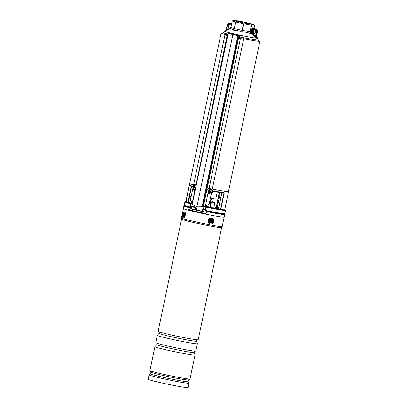 <?xml version="1.0" encoding="UTF-8"?>
<svg xmlns="http://www.w3.org/2000/svg" width="408" height="408" viewBox="0 0 408 408"><rect width="100%" height="100%" fill="white"/><g stroke="black" fill="none" stroke-linecap="round" stroke-linejoin="round"><path stroke-width="0.61" d="M217.234 192.046L215.791 198.971A8.899 0.393 -168.2 0 1 210.39 198.212L210.334 198.742M239.527 37.903A19.803 0.867 11.8 0 0 240.649 38.138M243.698 38.76A19.803 0.867 11.8 0 0 259.876 41.264A19.803 0.867 11.8 0 0 258.045 40.499M207.845 190.398A1.78 1.775 148.5 0 1 208.656 188.114A1.78 1.775 148.5 0 1 210.997 188.761L211.028 188.812A1.78 1.775 148.5 0 0 208.687 188.165A1.78 1.775 148.5 0 0 207.993 190.669A1.78 1.775 148.5 0 0 210.329 191.316A1.78 1.775 148.5 0 0 211.028 188.812A19.803 0.867 11.8 0 0 211.048 188.817A19.915 0.872 -168.2 0 1 211.033 188.817M212.303 189.067A19.803 0.867 11.8 0 0 228.475 191.571L259.876 41.264M223.089 33.196A19.803 0.867 11.8 0 0 221.105 33.165A19.803 0.867 11.8 0 0 225.104 34.547M227.287 35.113A19.803 0.867 11.8 0 0 227.557 35.18M221.105 33.165L189.705 183.472A19.803 0.867 11.8 0 0 193.616 184.834M185.905 201.414A20.216 0.887 11.8 0 0 191.332 203.363L191.449 203.623L191.209 203.408L190.883 203.745L191.179 203.898L190.516 207.07L190.199 207.009L190.883 203.745A20.752 0.913 -168.2 0 1 184.901 201.827L184.217 205.091A20.752 0.913 11.8 0 0 190.199 207.009L191.194 207.177L191.377 206.31L196.228 207.07M190.852 207.335L190.332 207.254M184.901 201.827A20.752 0.913 -168.2 0 1 184.926 201.792L185.375 201.501A20.369 0.893 -168.2 0 0 191.209 203.408L192.372 203.526M210.258 207.32L213.741 208.044M188.425 202.378L192.137 203.204M228.49 191.485A19.915 0.872 -168.2 0 1 228.582 191.597A19.915 0.872 -168.2 0 1 212.303 189.072M212.69 191.78L212.558 192.612L211.589 193.198L212.537 192.505L212.685 191.801L212.17 191.587L212.027 190.607A19.915 0.872 11.8 0 0 224.267 192.821L220.804 209.411A19.915 0.872 11.8 0 0 224.726 209.763L228.189 193.173A19.915 0.872 11.8 0 0 228.266 193.122L227.934 193.489M191.627 186.318L188.338 202.057A17.355 0.76 -168.2 0 1 188.501 202.016M193.616 184.839A19.915 0.872 -168.2 0 1 189.593 183.452A19.915 0.872 -168.2 0 1 189.72 183.386M205.622 206.203L205.851 206.438L206.076 206.02M205.928 206.897L205.856 207.218L206.183 206.8A20.369 0.893 -168.2 0 0 225.221 209.824L225.517 210.273A20.752 0.913 -168.2 0 1 225.527 210.314A20.752 0.913 -168.2 0 1 206.106 207.188L205.367 210.656L206.106 207.188M219.529 192.464L216.419 207.346L217.214 207.417L220.3 192.596M216.419 207.346L215.399 207.33A13.816 0.607 -168.2 0 1 218.52 208.259M188.338 202.057L188.042 202.006L191.337 186.232M189.394 185.411L186.023 201.547L188.042 202.006M186.023 201.547L189.286 185.217L185.885 201.511M220.804 209.411L220.549 209.36L223.946 193.106L223.65 193.142A19.472 0.857 -168.2 0 1 213.134 191.26L212.027 190.607L211.563 192.836L212.537 192.505M221.881 192.867L218.53 208.901L220.549 209.36M218.53 208.901L221.789 192.851M202.883 208.58L205.454 209.156M224.267 192.821L223.65 193.142M196.177 207.06L196.258 206.652M227.98 193.469L228.189 193.173M219.188 192.403L216.271 207.325M205.29 206.387L206.331 206.382L205.306 206.321M206.076 206.524L205.938 206.861L206.193 206.729A20.216 0.887 11.8 0 0 224.772 209.534L225.221 209.824M206.331 206.382L205.856 207.218L205.423 210.451A20.752 0.913 11.8 0 0 224.844 213.578L224.329 213.843C224.334 214.108 215.608 212.808 205.367 210.656A20.527 0.903 -168.2 0 0 224.533 213.67M193.086 186.757A0.668 0.622 95.2 0 0 192.913 186.686L193.157 186.869A0.668 0.566 155.7 0 0 192.948 186.645L193.412 186.395M212.384 191.775A0.668 0.622 95.2 0 1 213.058 191.245L213.058 191.245A0.668 0.622 95.2 0 1 213.088 191.25M213.644 191.301L212.685 191.801L213.766 191.316M211.987 192.459L212.17 191.587A0.668 0.566 155.7 0 1 212.818 191.138M252.736 34.252L253.174 33.941L255.413 36.455L254.949 36.735L251.818 33.313L250.543 33.706C247.829 32.441 244.973 31.906 241.97 32.094L237.721 30.559L233.233 30.116C232.152 29.004 230.887 28.611 229.454 28.937L229.775 28.795M254.949 36.735L255.928 37.567A0.444 0.413 90.1 0 1 255.841 37.194L256.316 37.24A0.444 0.418 -79.7 0 0 256.392 37.612L255.928 37.567M256.392 37.612L256.03 36.832M252.312 31.691L253.22 32.115L253.924 34.012L252.827 33.405M253.96 28.565L254.597 25.52L253.184 25.015L251.619 25.25L250.237 31.85L251.282 31.595L251.547 30.151L252.113 30.258A2.224 2.081 95.2 0 1 255.658 32.222A2.224 2.081 95.2 0 1 251.547 31.691A2.224 2.081 95.2 0 1 252.113 30.258L252.674 28.336L255.505 28.912L252.674 28.336A0.444 0.418 -84.8 0 1 252.358 27.81A0.893 0.311 102.7 0 0 251.864 28.652L254.781 29.289L255.031 28.871A2.672 2.494 95.2 0 1 256.923 32.033L255.841 37.194L255.413 36.455L256.357 31.926A2.224 2.081 -84.8 0 0 254.781 29.289M252.455 24.429A9.726 0.428 -168.2 0 1 241.347 22.379A9.726 0.428 -168.2 0 1 234.11 20.4A9.726 0.428 -168.2 0 1 234.702 20.41A9.726 0.428 -168.2 0 1 244.928 22.267A9.726 0.428 -168.2 0 1 253.062 24.358A9.726 0.428 -168.2 0 1 252.455 24.429M232.239 20.864L234.11 20.4M235.579 21.925L232.249 20.885L230.872 27.484L234.202 28.519L235.819 21.981L234.442 28.58L242.133 30.32L243.51 23.725L235.819 21.981M243.51 23.725L243.841 23.791L242.464 30.391L250.007 31.809L251.389 25.214L243.841 23.791M246.651 22.695A8.68 0.383 -168.2 0 1 252.073 24.194A8.68 0.383 -168.2 0 1 240.511 22.144A8.68 0.383 -168.2 0 1 235.084 20.645A8.68 0.383 -168.2 0 1 246.651 22.695M253.062 24.358L254.587 25.5M253.368 33.252L253.812 33.9M229.454 28.937L230.831 27.463L229.454 28.937L230.02 28.708L224.349 31.13A17.065 0.75 11.8 0 0 234.988 34.109A17.065 0.75 11.8 0 0 257.713 38.102L258.157 39.969A17.855 0.785 -168.2 0 1 239.731 36.919M233.233 30.116L234.442 28.58L233.233 30.116M241.97 32.094L242.133 30.32L242.464 30.391L241.97 32.094M250.543 33.706L250.007 31.809L250.543 33.706M251.996 33.165L251.547 31.691M253.827 33.976A2.224 2.081 95.2 0 1 254.22 29.626M256.357 31.926L257.397 32.074L256.351 37.077M230.535 24.266A2.224 2.081 -84.8 0 0 230.087 28.601M231.392 24.791A2.224 2.081 -84.8 0 0 227.914 25.949A2.224 2.081 -84.8 0 0 230.046 28.626M226.068 30.457L226.45 29.906L229.49 28.58L229.541 28.866M231.55 24.036L229.882 23.659A2.224 2.081 -84.8 0 0 227.394 25.372L226.506 30.065M253.22 32.105L253.71 29.753M195.544 184.712L195.049 184.635M209.911 187.966L211.043 189.184M238.843 35.552L239.975 35.736L237.869 35.644L202.113 206.8L196.886 206.82L232.876 34.532A1001.237 43.947 -168.2 0 1 228.179 33.451L192.234 204.347L196.886 206.82M240.638 38.133L240.715 37.663L243.765 38.296L243.607 39.209L209.161 204.097L205.346 206.305L198.39 207.055M209.161 204.097L205.367 206.259L202.113 206.8M208.417 191.143L208.07 192.795L209.105 194.014M239.975 35.736L239.307 38.332L240.404 38.546L209.197 187.935M193.764 188.838L193.632 189.475L194.244 190.658M227.659 34.7L225.746 34.216A0.893 0.612 104.2 0 0 224.925 34.986L193.479 185.502M193.244 186.609L190.475 199.869L192.382 203.546M193.861 187.95L193.545 189.465L194.203 190.653L194.912 190.256L192.194 203.276M227.639 34.802A0.893 0.612 104.2 0 0 227.118 35.537L196.019 184.957M195.422 188.18L194.912 190.256M239.807 35.94L239.307 38.332M208.07 192.795L205.367 206.259M210.645 191.107L210.196 193.234L209.064 194.014L208.09 193.234M240.715 37.663L240.404 38.546M243.607 39.209L240.552 38.566M224.925 34.986L227.266 35.562M233.034 34.547L232.876 34.532A1001.237 43.947 -168.2 0 0 237.869 35.644L238.262 35.481L237.905 35.414A1001.013 43.937 11.8 0 0 237.976 35.43M209.049 189.689L208.488 189.965A3.667 1.805 68.5 0 0 208.575 190.169A3.667 1.805 68.5 0 0 208.661 190.363A3.784 0.551 -18.4 0 0 209.192 190.204L209.86 190.097L209.88 189.338L210.375 189.149L209.12 189.317L209.207 190.041M208.978 189.7L209.156 189.424M209.508 189.271L209.584 189.215A3.784 0.342 -118.8 0 0 209.309 188.731A3.667 1.642 156.3 0 0 208.911 188.904A3.784 0.281 71.8 0 0 209.08 189.434M209.584 189.215L209.85 189.322M209.926 189.73L210.069 189.822A3.784 0.556 -28.5 0 0 210.548 189.547A3.667 1.856 -115.5 0 0 210.462 189.348A3.667 1.856 -115.5 0 0 210.375 189.149M209.472 190.148L209.457 190.306A3.784 0.316 61.8 0 0 209.727 190.781A3.667 2.02 -23.2 0 0 210.125 190.607A3.784 0.383 -108.8 0 0 209.962 190.087M209.457 190.306L209.192 190.204M210.028 189.674L210.548 189.547M209.86 190.097L210.125 190.607M209.523 190.245L209.727 190.781M209.1 190.077L208.661 190.363M208.952 189.746L208.488 189.965M209.12 189.317L208.911 188.904M209.457 189.174L209.309 188.731M195.779 185.609A1.78 1.285 -80.8 0 0 194.83 184.6A1.78 1.285 -80.8 0 0 193.576 185.319A1.78 1.285 -80.8 0 0 193.316 187.104A1.78 1.285 -80.8 0 0 194.264 188.114A1.78 1.285 -80.8 0 0 195.519 187.389A1.78 1.285 -80.8 0 0 195.779 185.609M194.611 186.41L193.876 186.262A3.784 1.79 164.4 0 0 193.581 186.558A3.667 3.193 31.6 0 0 193.627 186.752A3.667 3.193 31.6 0 0 193.688 186.951A3.784 0.928 -14.1 0 1 194.004 186.757L194.193 186.854A3.784 2.331 50.2 0 0 194.438 187.338L194.738 187.155A3.784 2.091 -113.2 0 1 194.575 186.624L194.667 186.359A3.784 1.316 -22.3 0 1 195.106 186.089A3.667 0.546 -108.1 0 1 195.049 185.89A3.667 0.546 -108.1 0 1 195.004 185.696A3.784 1.403 172.8 0 0 194.534 185.864L195.095 186.053M193.876 186.262L194.733 186.145L194.641 186.415M194.346 185.768L194.346 185.768A3.784 1.851 -123.8 0 1 194.249 185.309A3.667 2.474 -169.4 0 0 193.948 185.487A3.784 2.565 61.8 0 0 193.968 185.997M196.222 185.186A1.78 1.285 -80.8 0 0 195.514 184.707L194.83 184.6M194.641 186.859L194.004 186.757M194.728 187.124L194.438 187.338M194.565 186.471L193.581 186.558M194.351 185.778L193.948 185.487M185.405 205.902A20.915 0.918 11.8 0 0 185.257 205.887A20.915 0.918 11.8 0 0 183.875 205.928A20.915 0.918 11.8 0 0 189.026 207.631L188.96 209.819A20.915 0.918 11.8 0 0 205.54 213.568L206.111 213.246L206.524 211.594L207.126 211.645A19.426 0.852 11.8 0 0 222.079 214.215A19.426 0.852 11.8 0 0 223.365 214.18L223.441 213.812M207.126 211.645L207.274 211.048M183.875 205.928L183.33 208.539A20.915 0.918 11.8 0 0 199.951 212.935A20.915 0.918 11.8 0 0 222.895 217.138A20.915 0.918 11.8 0 0 224.278 217.097L224.823 214.486A20.915 0.918 11.8 0 0 223.436 213.843M206.524 211.594A20.915 0.918 11.8 0 0 223.441 214.526A20.915 0.918 11.8 0 0 224.823 214.486M185.411 205.867L185.334 206.234A19.426 0.852 11.8 0 0 189.623 207.687L189.026 207.631M189.73 207.101L189.623 207.687M150.578 373.815L149.073 374.799A20.471 0.898 11.8 0 0 149.042 374.83L148.124 379.226A20.471 0.898 11.8 0 0 149.833 379.96A20.471 0.898 11.8 0 0 172.212 385.157A20.471 0.898 11.8 0 0 188.2 387.6L189.123 383.204A20.471 0.898 11.8 0 0 189.108 383.163L188.124 381.659M149.042 374.83A20.471 0.898 11.8 0 0 150.751 375.569A20.471 0.898 11.8 0 0 173.13 380.761A20.471 0.898 11.8 0 0 189.123 383.204M194.468 351.084L194.167 352.512A19.135 0.841 11.8 0 1 179.219 350.227A19.135 0.841 11.8 0 1 158.299 345.372A19.135 0.841 11.8 0 1 156.708 344.684L154.938 346.652A20.471 0.898 11.8 0 0 154.928 346.673L149.935 370.566A20.471 0.898 11.8 0 0 149.945 370.612A20.471 0.898 11.8 0 0 151.643 371.3A20.471 0.898 11.8 0 0 173.589 376.411A20.471 0.898 11.8 0 0 189.985 378.976L188.46 379.97A19.181 0.841 11.8 0 1 173.094 377.568A19.181 0.841 11.8 0 1 152.536 372.779A19.181 0.841 11.8 0 1 150.945 372.132L150.572 373.835A19.181 0.841 11.8 0 0 152.169 374.524A19.181 0.841 11.8 0 0 173.135 379.389A19.181 0.841 11.8 0 0 188.124 381.679L188.481 379.955M189.985 378.976A20.471 0.898 11.8 0 0 190.011 378.94L195.004 355.047A20.471 0.898 11.8 0 0 195.004 355.021L194.172 352.502M154.928 346.673A20.471 0.898 11.8 0 0 156.631 347.407A20.471 0.898 11.8 0 0 179.01 352.604A20.471 0.898 11.8 0 0 195.004 355.047M196.534 341.195A19.135 0.841 11.8 0 1 181.585 338.91A19.135 0.841 11.8 0 1 160.665 334.055A19.135 0.841 11.8 0 1 159.069 333.372L157.304 335.335A20.471 0.898 11.8 0 0 157.289 335.361L155.764 342.669A20.471 0.898 11.8 0 0 157.468 343.409A20.471 0.898 11.8 0 0 179.846 348.6A20.471 0.898 11.8 0 0 195.84 351.043L197.37 343.73A20.471 0.898 11.8 0 0 197.365 343.709L196.534 341.185L196.829 339.767M157.289 335.361A20.471 0.898 11.8 0 0 158.998 336.095A20.471 0.898 11.8 0 0 181.376 341.287A20.471 0.898 11.8 0 0 197.37 343.73M221.641 227.521A20.471 0.898 11.8 0 1 205.525 225.043A20.471 0.898 11.8 0 1 183.279 219.876A20.471 0.898 11.8 0 1 181.57 219.152A20.471 0.898 11.8 0 0 181.57 219.152L158.126 331.357A20.471 0.898 11.8 0 0 159.834 332.092A20.471 0.898 11.8 0 0 182.213 337.283A20.471 0.898 11.8 0 0 198.201 339.726L221.646 227.516A20.471 0.898 11.8 0 0 221.646 227.511L222.197 226.501A20.803 0.913 11.8 0 0 222.202 226.491L224.15 217.163M183.421 208.656L181.473 217.984A20.803 0.913 11.8 0 0 181.468 217.994A20.803 0.913 11.8 0 0 183.207 218.729A20.803 0.913 11.8 0 0 205.816 223.982A20.803 0.913 11.8 0 0 222.197 226.501M183.779 216.903A2.111 0.872 -79.3 0 0 183.84 216.857A2.111 0.872 -79.3 0 0 184.656 215.093A2.111 0.872 -79.3 0 0 184.538 213.149A2.111 0.872 -79.3 0 0 183.824 212.956A2.111 0.872 -79.3 0 0 182.861 215.597A2.111 0.872 -79.3 0 0 183.779 216.903M211.369 223.084A2.111 1.923 107.3 0 0 212.823 220.488A2.111 1.923 107.3 0 0 210.492 219.055A2.111 1.923 107.3 0 0 209.039 221.651A2.111 1.923 107.3 0 0 211.369 223.084M210.365 198.594L211.686 199.022L210.253 198.875M209.987 200.139L210.757 200.195L211.65 199.201L210.217 199.053M210.763 200.195L210.217 202.802L209.442 202.751M191.117 196.794L190.082 196.636L191.097 196.906M191 197.36L189.552 196.982L190.082 196.636M214.282 202.036L211.91 201.572L214.282 202.036M213.726 208.131L214.868 202.649L211.385 201.919L211.91 201.572M195.549 209.549A19.803 0.867 11.8 0 0 195.197 209.477M195.488 209.824L202.358 211.211M196.314 206.672L195.998 208.121A0.444 0.408 52.8 0 0 196.049 208.09L196.498 207.876L196.656 208.534L196.33 210.059M196.064 210.003L196.192 208.192A0.444 0.372 130.9 0 0 196.498 207.876M191.49 208.738L190.087 208.61L189.812 209.916L190.822 210.232A20.028 0.877 11.8 0 0 203.714 213.154L205.826 213.552M190.087 208.61L191.092 208.927A20.028 0.877 11.8 0 0 203.99 211.849L206.351 212.287M202.868 211.181A19.803 0.867 11.8 0 0 202.388 211.069M191.092 208.927L190.822 210.232M203.99 211.849L203.714 213.154M206.305 212.282L206.086 213.318M192.627 209.171L195.167 209.62L195.585 207.621L191.882 206.846L191.464 208.85L192.627 209.171M192.979 206.922L194.703 207.269L192.979 206.922M205.29 209.931L203.235 209.416L202.817 211.421L206.371 212.196M205.351 209.641L204.184 209.416L205.336 209.717M184.049 216.633A1.668 0.689 100.7 0 1 183.534 216.189A1.668 0.689 100.7 0 1 183.727 214.169A1.668 0.689 100.7 0 1 184.651 213.435M184.095 214.164L183.845 215.868L184.13 215.465L184.304 215.852L184.645 214.45L184.559 214.144L184.238 214.542L184.095 214.164M184.212 214.521L183.916 214.481M209.584 222.151A1.668 1.52 -72.7 0 1 209.763 219.81A1.668 1.52 -72.7 0 1 211.925 219.876A1.668 1.52 -72.7 0 1 211.747 222.217A1.668 1.52 -72.7 0 1 209.584 222.151M210.314 220.141L210.003 220.442L210.253 220.748A0.357 0.326 -72.7 0 1 210.217 221.248L209.921 221.534L210.186 221.855L210.482 221.57A0.357 0.326 -72.7 0 1 210.941 221.585L211.196 221.886L211.507 221.585L211.252 221.279A0.357 0.326 -72.7 0 1 211.293 220.779L211.589 220.493L211.324 220.172L211.028 220.458A0.357 0.326 -72.7 0 1 210.569 220.447L210.314 220.141M210.824 220.555A0.51 0.464 -72.7 0 1 210.227 220.478L210.115 220.335M209.936 221.524L210.161 221.386A0.51 0.464 -72.7 0 1 210.824 221.406L210.916 221.315A0.51 0.464 -72.7 0 1 210.972 220.595L211.12 220.366M211.16 220.412L211.589 220.493M211.074 221.508L211.507 221.585M210.982 221.6L211.196 221.886M209.972 221.57L210.186 221.855M190.291 207.244A20.527 0.903 -168.2 0 1 184.467 205.3M208.208 192.148A19.915 0.872 11.8 0 0 210.334 192.586M194.647 190.531L194.851 189.547M189.593 183.452L189.276 184.972A19.915 0.872 11.8 0 0 193.254 186.354M193.683 188.817A19.915 0.872 11.8 0 0 195.208 189.205M218.443 208.519A13.597 0.597 11.8 0 0 215.189 207.519L215.067 208.1M218.627 207.743A20.216 0.887 11.8 0 0 217.219 207.397L218.627 207.743M218.464 208.524A13.816 0.607 -168.2 0 1 213.777 207.886L218.464 208.519M210.278 207.223L206.025 206.259L210.278 207.223M192.341 203.76L191.179 203.898M210.248 193.004A19.472 0.857 -168.2 0 1 208.202 192.581L210.248 193.004M195.121 189.613A19.472 0.857 -168.2 0 1 193.678 189.246L195.121 189.618M215.399 207.33L215.026 207.442M215.276 207.274L214.838 208.065M227.771 34.165A17.855 0.785 -168.2 0 1 223.196 32.666L222.931 33.93M251.547 30.151L251.864 28.652M252.358 27.81L252.833 27.851A0.893 0.311 102.7 0 1 253.011 28.366M230.862 27.463L232.239 20.885M256.311 37.255L257.397 32.074A2.672 2.494 -84.8 0 0 255.505 28.912L252.955 28.239L252.934 28.754M255.51 28.912C256.974 29.412 257.611 30.462 257.423 32.074L257.397 32.064M252.833 27.851A0.444 0.418 95.2 0 0 253.149 28.381L253.154 28.381M226.114 30.243L227.144 25.311M230.612 23.282L230.602 23.282A2.672 2.494 -84.8 0 0 230.296 23.23L231.647 23.577M226.083 30.258L227.149 25.296A2.672 2.494 95.2 0 1 230.132 23.236L229.882 23.659M230.296 23.23L229.826 23.19C228.424 23.185 227.521 23.883 227.118 25.296L227.394 25.372M228.322 33.242A1001.013 43.937 11.8 0 0 228.383 33.257L227.934 33.38L192.234 204.347M228.205 33.206L192.214 204.362M228.393 33.262L238.379 35.741L202.664 206.708M238.262 35.481L239.032 35.817L203.332 206.708M194.111 186.757L194.611 186.762M189.817 209.896L188.96 209.819M188.72 209.314L189.919 209.421M193.3 206.887L193.356 206.616M191.036 208.697L191.454 206.321M183.835 212.231A2.892 1.193 -79.3 0 0 182.514 215.847A2.892 1.193 -79.3 0 0 183.768 217.632A2.892 1.193 -79.3 0 0 185.089 214.016A2.892 1.193 -79.3 0 0 183.835 212.231M184.63 211.92A3.116 1.285 100.7 0 1 185.344 214.649A3.116 1.285 100.7 0 1 183.967 217.877M210.329 218.311A2.892 2.632 107.3 0 0 208.34 221.865A2.892 2.632 107.3 0 0 211.528 223.829A2.892 2.632 107.3 0 0 213.517 220.274A2.892 2.632 107.3 0 0 210.329 218.311M211.523 224.002A3.116 2.836 -72.7 0 0 213.7 221.014A3.116 2.836 -72.7 0 0 211.772 218.066C214.399 220.05 214.312 222.029 211.507 224.012L209.916 224.018A3.116 2.836 -72.7 0 1 207.983 221.049A3.116 2.836 -72.7 0 1 210.196 218.071M196.656 208.534L195.815 208.32L195.478 209.875M195.815 208.32L196.049 208.09A0.444 0.408 52.8 0 0 196.202 207.82M193.147 206.999L194.392 207.116L193.147 206.999M205.362 209.605L204.515 209.574L205.331 209.748M184.391 215.434L183.926 215.266M184.472 214.756L183.998 214.766M210.227 220.478L210.569 220.447M210.972 220.595L211.293 220.779M210.916 221.315L211.252 221.279M210.161 221.386L210.482 221.57M184.217 205.091L184.936 205.693L190.873 207.341M228.582 191.597L228.266 193.122M225.527 210.314L224.844 213.578M221.738 192.841L218.392 208.865M228.184 193.198L224.726 209.763M220.31 192.601L217.214 207.417M194.902 189.562L194.708 190.49M216.286 207.361L215.251 207.269M206.091 206.009L206.035 206.264M185.905 201.409L185.375 201.501M205.193 210.395L205.367 210.656M213.058 191.245L223.681 193.147M192.907 186.686L189.49 185.502L189.276 184.972M211.441 193.188L211.798 193.219M258.157 39.969L257.892 41.233M256.479 36.608L257.713 38.102M223.196 32.666L224.349 31.13M229.668 28.846C230.066 28.769 230.454 28.31 230.831 27.463L232.208 20.879M253.868 33.956C253.48 33.767 253.271 33.155 253.246 32.115L253.745 29.738M253.99 28.57L254.623 25.531M228.827 33.476L228.506 33.14M228.393 33.385L227.934 33.38M194.947 188.221L194.264 188.114M194.606 186.747L194.06 186.747M195.095 186.089L194.432 185.869M181.57 219.152L181.468 217.994M159.069 333.372L159.37 331.944M156.708 344.684L157.004 343.255M150.945 372.132L149.945 370.612M184.579 211.91L183.906 212.089C182.233 214.276 182.075 216.26 183.427 218.03M210.217 202.802L210.62 205.566M188.409 202.465L189.552 196.982M210.237 207.402L211.385 201.919M214.521 202.118L214.868 202.643M203.245 206.769L202.353 211.237M195.585 207.621L191.882 206.846M206.642 211.604L206.779 210.946M205.729 209.686L203.235 209.416M184.238 214.542L184.513 214.684M184.13 215.465L184.457 215.429"/></g></svg>
